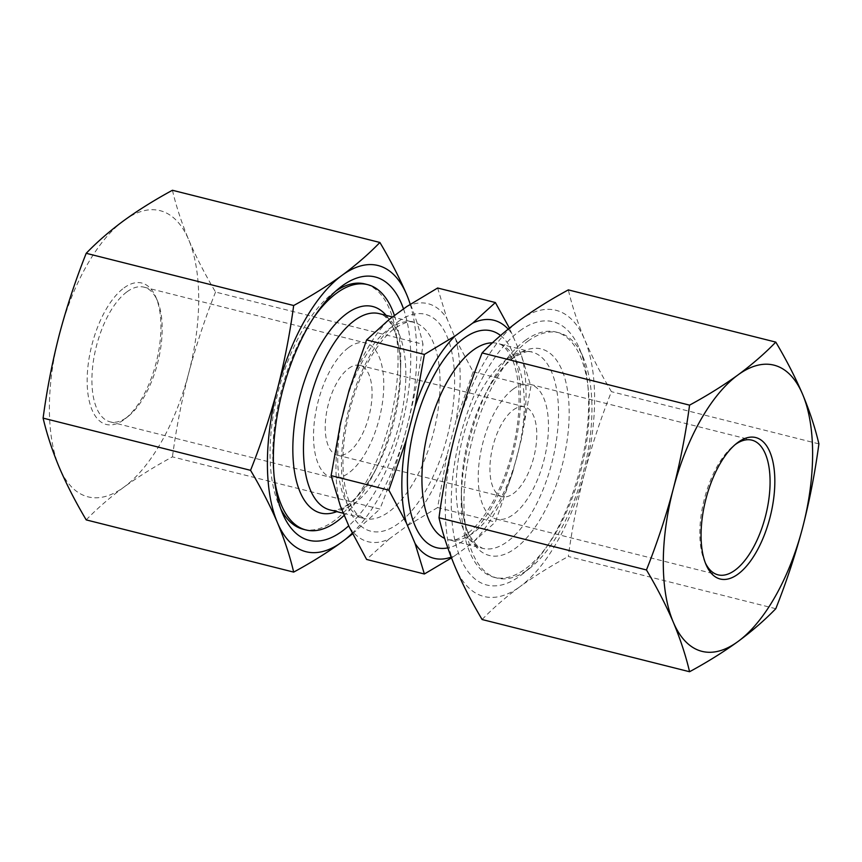 <?xml version="1.0" encoding="UTF-8"?>
<svg xmlns="http://www.w3.org/2000/svg" width="862" height="862" viewBox="0 0 862 862"><rect width="100%" height="100%" fill="white"/><g stroke="black" fill="none" stroke-linecap="round" stroke-linejoin="round"><path stroke-width="0.65" stroke-dasharray="4.31 3.23" d="M482.106 619.53C493.064 608.163 505.682 597.204 519.937 586.677A147.564 67.451 -75.9 0 1 455.276 567.304A147.564 67.451 -75.9 0 1 455.276 434.017A147.564 67.451 -75.9 0 1 519.937 320.082A147.564 67.451 -75.9 0 1 584.608 339.456C577.54 322.517 572.109 305.999 568.327 289.891M775.789 608.701L568.327 556.486C572.109 528.169 577.54 500.251 584.608 472.753C591.914 445.309 600.857 418.285 611.438 391.671C600.857 373.849 591.914 356.448 584.608 339.456A147.564 67.451 -75.9 0 1 584.608 472.753A147.564 67.451 -75.9 0 1 519.937 586.677C534.462 576.182 550.592 566.118 568.327 556.486M818.9 443.876L611.438 391.671M124.042 287.886A72.914 33.327 -75.9 0 1 155.925 297.282A72.914 33.327 -75.9 0 1 125.399 418.587A72.914 33.327 -75.9 0 1 87.159 381.931A72.914 33.327 -75.9 0 1 124.042 287.886M124.042 220.456A147.564 67.451 -75.9 0 1 188.713 239.83A147.564 67.451 -75.9 0 1 188.713 373.127A147.564 67.451 -75.9 0 1 124.042 487.052A147.564 67.451 -75.9 0 1 59.381 467.678A147.564 67.451 -75.9 0 1 59.381 334.381A147.564 67.451 -75.9 0 1 124.042 220.456M172.432 190.265C176.214 206.374 181.645 222.892 188.713 239.83C196.019 256.822 204.962 274.224 215.543 292.046L423.005 344.25C419.223 328.142 413.792 311.624 406.724 294.696M303.187 529.257A126.477 57.819 104.1 0 0 334.057 520.863A126.477 57.819 104.1 0 0 396.046 389.732A126.477 57.819 104.1 0 0 364.928 283.943M335.566 291.281A126.477 57.819 104.1 0 0 334.057 292.347A126.477 57.819 104.1 0 0 331.719 294.136A126.477 57.819 104.1 0 0 278.76 504.572A126.477 57.819 104.1 0 0 280.796 508.914M394.44 315.578A126.477 57.819 -75.9 0 1 400.744 363.969A126.477 57.819 -75.9 0 1 372.621 475.727A126.477 57.819 -75.9 0 1 344.272 515.271M274.127 476.481A126.477 57.819 -75.9 0 1 314.339 316.677M406.778 306.56A122.738 56.105 -75.9 0 1 446.958 318.595L455.675 339.175A122.738 56.105 -75.9 0 1 455.675 421.992L446.958 455.33A122.738 56.105 -75.9 0 1 406.778 526.111L389.344 538.858A122.738 56.105 -75.9 0 1 349.164 526.822M340.447 506.242A122.738 56.105 -75.9 0 1 340.447 423.425M349.164 390.098A122.738 56.105 -75.9 0 1 389.344 319.306M451.472 557.919L455.222 555.44A122.738 56.105 -75.9 0 1 451.171 557.132M446.958 455.33L437.627 507.546L495.381 522.081L512.836 471.902L521.553 438.575L530.884 386.359L521.553 355.758L509.41 328.142M455.675 339.175L473.13 371.824L455.675 421.992M473.13 371.824L530.884 386.359M437.627 288.005L446.958 318.595M389.344 538.858L366.619 559.46M437.627 507.546L406.778 526.111M403.535 308.93A135.754 62.053 -75.9 0 1 348.733 525.798M410.204 304.297A147.564 67.451 -75.9 0 1 406.724 427.983A147.564 67.451 -75.9 0 1 352.256 533.201M527.943 341.137A126.477 57.819 -75.9 0 1 558.813 332.743A126.477 57.819 -75.9 0 1 583.24 357.428A126.477 57.819 -75.9 0 1 530.281 567.864A126.477 57.819 -75.9 0 1 497.072 578.057A126.477 57.819 -75.9 0 1 465.954 472.268A126.477 57.819 -75.9 0 1 527.943 341.137M519.937 330.749A135.754 62.053 -75.9 0 1 579.296 348.237A135.754 62.053 -75.9 0 1 522.447 574.103A135.754 62.053 -75.9 0 1 451.257 505.843A135.754 62.053 -75.9 0 1 519.937 330.749M86.211 519.894C97.169 508.526 109.786 497.579 124.042 487.052C138.566 476.557 154.697 466.493 172.432 456.86L379.894 509.065C390.475 482.451 399.418 455.427 406.724 427.983C413.792 400.485 419.223 372.578 423.005 344.25M352.59 533.858L379.894 509.065M215.543 292.046C204.962 318.66 196.019 345.684 188.713 373.127C181.645 400.625 176.214 428.533 172.432 456.86M705.353 562.929A69.445 31.743 -75.9 0 1 704.599 561.281A69.445 31.743 -75.9 0 1 733.67 445.74A69.445 31.743 -75.9 0 1 734.963 444.76A69.445 31.743 -75.9 0 1 735.124 444.641M513.353 388.999A69.445 31.743 -75.9 0 1 530.302 384.387A69.445 31.743 -75.9 0 1 544.137 459.468A69.445 31.743 -75.9 0 1 496.404 519.064A69.445 31.743 -75.9 0 1 479.326 460.987A69.445 31.743 -75.9 0 1 513.353 388.999M513.353 409.903A46.289 21.162 -75.9 0 1 524.656 406.832A46.289 21.162 -75.9 0 1 533.88 456.892A46.289 21.162 -75.9 0 1 502.05 496.62A46.289 21.162 -75.9 0 1 490.661 457.905A46.289 21.162 -75.9 0 1 513.353 409.903M348.647 368.462A46.289 21.162 -75.9 0 1 359.95 365.38A46.289 21.162 -75.9 0 1 369.173 415.441A46.289 21.162 -75.9 0 1 337.344 455.168A46.289 21.162 -75.9 0 1 325.955 416.454A46.289 21.162 -75.9 0 1 348.647 368.462M348.647 347.548A69.445 31.743 -75.9 0 1 365.596 342.936A69.445 31.743 -75.9 0 1 379.431 418.027A69.445 31.743 -75.9 0 1 331.698 477.613A69.445 31.743 -75.9 0 1 314.619 419.535A69.445 31.743 -75.9 0 1 348.647 347.548M127.037 291.776A69.445 31.743 -75.9 0 1 143.986 287.165A69.445 31.743 -75.9 0 1 157.401 300.719A69.445 31.743 -75.9 0 1 128.33 416.26A69.445 31.743 -75.9 0 1 110.099 421.852A69.445 31.743 -75.9 0 1 93.01 363.775A69.445 31.743 -75.9 0 1 127.037 291.776M525.227 340.458A126.477 57.819 -75.9 0 1 556.098 332.053A126.477 57.819 -75.9 0 1 581.3 468.82A126.477 57.819 -75.9 0 1 494.368 577.368A126.477 57.819 -75.9 0 1 461.256 498.031A126.477 57.819 -75.9 0 1 489.379 386.273A126.477 57.819 -75.9 0 1 525.227 340.458M521.553 355.758A122.738 56.105 -75.9 0 1 521.553 438.575M508.181 329.133A122.738 56.105 -75.9 0 1 512.836 335.178M455.222 555.44L472.656 542.694L495.381 522.081M512.836 471.902A122.738 56.105 -75.9 0 1 472.656 542.694M386.144 315.373A106.5 48.681 -75.9 0 1 400.582 373.311A106.5 48.681 -75.9 0 1 376.909 467.419A106.5 48.681 -75.9 0 1 336.751 511.619M400.744 363.969L400.582 373.311C400.69 352.396 397.813 336.482 391.962 325.588C387.663 318.24 383.461 314.264 379.355 313.66A101.188 46.257 -75.9 0 1 399.515 423.08A101.188 46.257 -75.9 0 1 329.963 509.916C333.863 511.328 339.445 509.808 346.718 505.38C357.03 498.548 367.093 485.899 376.909 467.419L372.621 475.727M346.815 399.052A101.188 46.257 -75.9 0 1 388.891 329.004A101.188 46.257 -75.9 0 1 413.577 322.28A101.188 46.257 -75.9 0 1 433.748 431.69A101.188 46.257 -75.9 0 1 364.195 518.525A101.188 46.257 -75.9 0 1 342.58 415.279M398.061 321.698A111.823 51.117 -75.9 0 1 447.066 437.39A111.823 51.117 -75.9 0 1 349.056 509.043A111.823 51.117 -75.9 0 1 398.061 321.698M515.282 356.006A106.5 48.681 -75.9 0 1 569.168 413.782A106.5 48.681 -75.9 0 1 514.194 549.191A106.5 48.681 -75.9 0 1 461.418 488.689A106.5 48.681 -75.9 0 1 485.09 394.58A106.5 48.681 -75.9 0 1 515.282 356.006M507.341 358.807A101.188 46.257 -75.9 0 1 532.037 352.084A101.188 46.257 -75.9 0 1 552.197 461.504A101.188 46.257 -75.9 0 1 482.645 548.34A101.188 46.257 -75.9 0 1 457.744 463.713A101.188 46.257 -75.9 0 1 507.341 358.807M492.439 342.828A101.188 46.257 -75.9 0 1 497.805 343.475A101.188 46.257 -75.9 0 1 517.965 452.884A101.188 46.257 -75.9 0 1 448.423 539.72A101.188 46.257 -75.9 0 1 444.695 538.405M500.563 335.512A111.823 51.117 -75.9 0 1 513.698 451.031A111.823 51.117 -75.9 0 1 447.809 547.898M343.432 513.299L364.195 518.525L356.168 513.31L351.524 506.5C348.474 500.822 346.179 493.366 344.617 484.132C341.158 461.633 343.087 436.129 350.381 407.629C357.461 381.694 367.255 360.381 379.765 343.69C385.012 336.848 390.152 331.611 395.162 327.98C405.065 322.14 411.206 320.233 413.577 322.28L392.533 316.979M278.76 504.572L282.704 513.763M331.719 294.136L339.553 287.897M583.24 357.428L579.296 348.237M530.281 567.864L522.447 574.103M704.599 561.281L706.075 564.718M733.67 445.74L736.601 443.413M496.404 519.064L718.014 574.835M530.302 384.387L751.901 440.148M337.344 455.168L502.05 496.62M359.95 365.38L524.656 406.832M110.099 421.852L331.698 477.613M143.986 287.165L365.596 342.936M157.401 300.719L155.925 297.282M128.33 416.26L125.399 418.587M494.368 577.368L497.072 578.057M556.098 332.053L558.813 332.743M489.379 386.273L485.09 394.58C494.271 377.211 503.785 364.949 513.612 357.784C523.46 351.955 529.602 350.058 532.037 352.084L497.805 343.475C501.932 344.078 506.156 348.086 510.476 355.5C513.526 361.178 515.821 368.634 517.383 377.868C520.842 400.367 518.913 425.871 511.619 454.371C504.335 480.996 494.249 502.686 481.362 519.441C475.781 526.499 470.393 531.746 465.189 535.173C457.377 539.267 453.358 540.894 453.121 540.043L448.423 539.72L482.645 548.34L476.277 544.773L469.973 536.293C464.165 525.378 461.31 509.517 461.418 488.689L461.256 498.031"/><path stroke-width="1.29" d="M646.457 569.954C657.038 543.34 665.981 516.316 673.287 488.873C680.355 461.375 685.786 433.467 689.568 405.14L482.106 352.935C471.525 379.549 462.582 406.573 455.276 434.017C448.208 461.515 442.777 489.422 438.995 517.75C442.777 533.858 448.208 550.376 455.276 567.304C462.582 584.307 471.525 601.708 482.106 619.53L689.568 671.735C685.786 655.626 680.355 639.108 673.287 622.17C665.981 605.178 657.038 587.776 646.457 569.954L438.995 517.75M818.9 443.876C815.118 472.204 809.687 500.122 802.619 527.619C795.314 555.053 786.37 582.087 775.789 608.701C764.842 620.037 752.235 630.984 737.958 641.543A147.564 67.451 -75.9 0 1 673.287 622.17A147.564 67.451 -75.9 0 1 673.287 488.873A147.564 67.451 -75.9 0 1 737.958 374.948C752.235 364.389 764.842 353.442 775.789 342.106C786.37 359.917 795.314 377.33 802.619 394.322C809.687 411.249 815.118 427.778 818.9 443.876M775.789 342.106L568.327 289.891C550.592 299.523 534.462 309.587 519.937 320.082C505.682 330.609 493.064 341.567 482.106 352.935M689.568 405.14C707.357 395.486 723.487 385.422 737.958 374.948A147.564 67.451 -75.9 0 1 802.619 394.322A147.564 67.451 -75.9 0 1 802.619 527.619A147.564 67.451 -75.9 0 1 737.958 641.543C723.487 652.017 707.357 662.081 689.568 671.735M352.256 533.201A147.564 67.451 -75.9 0 1 342.063 541.918A147.564 67.451 -75.9 0 1 277.392 522.544A147.564 67.451 -75.9 0 1 277.392 389.247C270.086 416.691 261.143 443.714 250.562 470.329C261.143 488.151 270.086 505.552 277.392 522.544C284.46 539.483 289.891 556.001 293.673 572.109L86.211 519.894C75.63 502.083 66.686 484.67 59.381 467.678C52.313 450.751 46.882 434.222 43.1 418.124C46.882 389.796 52.313 361.878 59.381 334.381C66.686 306.947 75.63 279.913 86.211 253.299C97.169 241.931 109.786 230.984 124.042 220.456C138.566 209.962 154.697 199.898 172.432 190.265L379.894 242.47C390.475 260.292 399.418 277.693 406.724 294.696A147.564 67.451 -75.9 0 1 410.204 304.297M86.211 253.299L293.673 305.514C311.462 295.86 327.592 285.796 342.063 275.323C356.34 264.763 368.947 253.816 379.894 242.47M424.373 573.995L366.619 559.46L349.164 526.822L340.447 506.242L331.116 475.641L388.87 490.176L406.325 522.825L415.042 543.405L424.373 573.995L451.472 557.919M314.339 316.677A126.477 57.819 -75.9 0 1 336.773 293.037A126.477 57.819 -75.9 0 1 367.632 284.632L364.928 283.943A126.477 57.819 104.1 0 0 335.566 291.281M367.632 284.632A126.477 57.819 -75.9 0 1 394.44 315.578M344.272 515.271A126.477 57.819 -75.9 0 1 305.902 529.947A126.477 57.819 -75.9 0 1 274.127 476.481M280.796 508.914A126.477 57.819 104.1 0 0 303.187 529.257L305.902 529.947M331.116 475.641L340.447 423.425L349.164 390.098L366.619 339.919L389.344 319.306L406.778 306.56L437.627 288.005L495.381 302.54L472.656 323.142A122.738 56.105 -75.9 0 1 508.181 329.133M451.171 557.132A122.738 56.105 -75.9 0 1 415.042 543.405M509.41 328.142L495.381 302.54M348.733 525.798A135.754 62.053 -75.9 0 1 282.704 513.763A135.754 62.053 -75.9 0 1 339.553 287.897A135.754 62.053 -75.9 0 1 342.063 285.979A135.754 62.053 -75.9 0 1 403.535 308.93M293.673 305.514C289.891 333.831 284.46 361.749 277.392 389.247A147.564 67.451 -75.9 0 1 342.063 275.323A147.564 67.451 -75.9 0 1 406.724 294.696M293.673 572.109C311.462 562.455 327.592 552.391 342.063 541.918L352.59 533.858M43.1 418.124L250.562 470.329M737.958 442.378A72.914 33.327 -75.9 0 1 769.949 517.674A72.914 33.327 -75.9 0 1 706.075 564.718A72.914 33.327 -75.9 0 1 736.601 443.413A72.914 33.327 -75.9 0 1 737.958 442.378M735.124 444.641A69.445 31.743 -75.9 0 1 751.901 440.148A69.445 31.743 -75.9 0 1 765.736 515.239A69.445 31.743 -75.9 0 1 718.014 574.835A69.445 31.743 -75.9 0 1 705.353 562.929M406.325 522.825A122.738 56.105 -75.9 0 1 406.325 440.008L388.87 490.176M472.656 323.142L455.222 335.889L424.373 354.454L415.042 406.67A122.738 56.105 -75.9 0 1 455.222 335.889M415.042 406.67L406.325 440.008M366.619 339.919L424.373 354.454M336.751 511.619A106.5 48.681 -75.9 0 1 293.058 440.094A106.5 48.681 -75.9 0 1 346.718 313.585A106.5 48.681 -75.9 0 1 386.144 315.373M343.432 513.299L329.963 509.916A101.188 46.257 -75.9 0 1 305.073 425.289A101.188 46.257 -75.9 0 1 354.659 320.384A101.188 46.257 -75.9 0 1 379.355 313.66L392.533 316.979M342.58 415.279A101.188 46.257 -75.9 0 1 346.815 399.052M444.695 538.405A101.188 46.257 -75.9 0 1 424.115 450.912A101.188 46.257 -75.9 0 1 473.109 350.198A101.188 46.257 -75.9 0 1 492.439 342.828M447.809 547.898A111.823 51.117 -75.9 0 1 407.952 465.674A111.823 51.117 -75.9 0 1 463.939 338.281A111.823 51.117 -75.9 0 1 500.563 335.512"/></g></svg>
